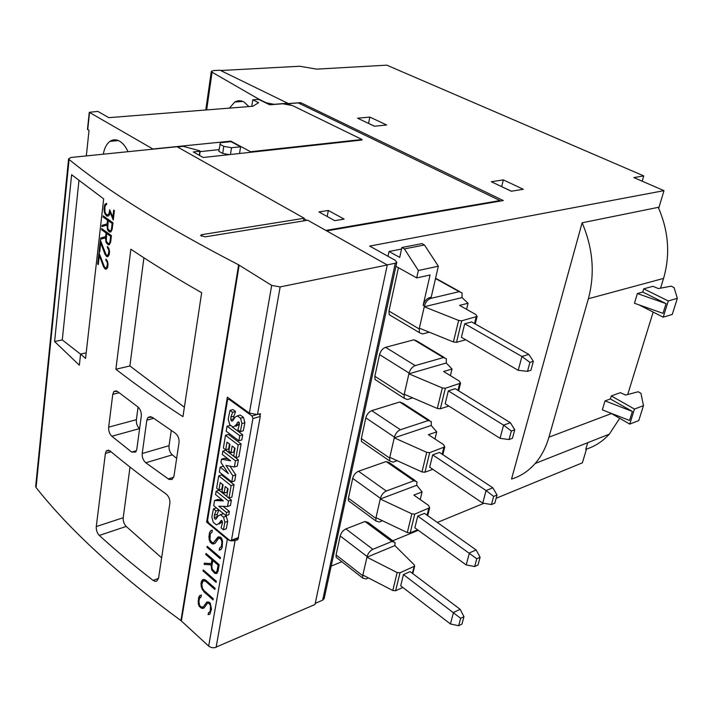 <?xml version="1.0" encoding="UTF-8"?>
<svg xmlns="http://www.w3.org/2000/svg" width="713" height="713" viewBox="0 0 713 713"><rect width="100%" height="100%" fill="white"/><g stroke="black" fill="none" stroke-linecap="round" stroke-linejoin="round"><path stroke-width="1.07" d="M229.443 108.118L234.782 102.03C237.83 100.283 240.932 100.292 244.078 102.066L248.935 106.576M103.314 154.195C104.383 148.126 106.611 143.848 109.998 141.361C113.002 139.338 116.219 139.293 119.641 141.21C122.975 143.215 125.755 146.709 128.001 151.691M478.004 564.999L480.107 557.245L476.765 558.76L474.662 566.532L478.004 564.999M494.813 503.146L497.023 495.018L493.646 496.4L491.444 504.537L494.813 503.146M512.433 438.299L514.75 429.779L511.346 431.017L509.029 439.556L512.433 438.299M530.927 370.261L533.36 361.313L529.919 362.382L527.495 371.348L530.927 370.261M461.953 624.08L463.967 616.674L460.651 618.305L458.646 625.729L461.953 624.08M474.662 566.532L466.213 564.928L469.421 552.932L476.115 549.946L424.485 513.36L417.747 516.06L476.765 558.76M480.107 557.245L476.115 549.946M491.444 504.537L482.737 503.111L486.088 490.544L492.852 487.826L439.502 452.452L432.684 454.894L486.088 490.544L493.646 496.4M497.023 495.018L492.852 487.826M509.029 439.556L500.054 438.317L503.574 425.135L510.401 422.72L455.224 388.71L448.325 390.867L503.574 425.135L511.346 431.017M514.75 429.779L510.401 422.72M527.495 371.348L518.226 370.332L521.925 356.491L528.814 354.397L471.685 321.928L464.716 323.764L521.925 356.491L529.919 362.382M533.36 361.313L528.814 354.397M458.646 625.729L450.429 623.964L453.495 612.512L460.126 609.285L410.127 571.621L403.451 574.562L460.651 618.305M463.967 616.674L460.126 609.285M658.429 288.578L671.138 286.163L674.061 287.589L677.35 298.319L668.286 300.966L643.75 288.836L652.903 286.314L658.429 288.578M668.286 300.966L663.206 317.196L672.27 314.424L677.35 298.319M625.631 395.073L638.18 391.758L640.942 393.291L643.482 405.626L634.481 409.066L611.291 395.956L620.372 392.667L625.631 395.073M634.481 409.066L629.775 424.101L638.768 420.563L643.482 405.626M466.213 564.928L414.868 527.834L417.747 516.06M482.737 503.111L429.681 467.202L432.684 454.894M500.054 438.317L445.179 403.754L448.325 390.867M518.226 370.332L461.418 337.285L464.716 323.764M450.429 623.964L400.706 585.819L403.451 574.562M663.206 317.196L638.91 304.816M629.775 424.101L610.676 413.112M213.49 508.868L215.986 510.909L214.363 515.249L214.265 517.683L214.969 519.091L215.986 519.1L218.133 515.989L220.451 514.679L223.543 517.148L224.871 522.326L223.427 529.804L221.075 527.861L222.509 522.736L221.502 520.374L218.855 523.529L216.422 524.893L213.258 522.317L211.814 516.898L213.49 508.868L216.36 507.888L218.864 509.92L215.986 510.909M231.146 485.669L228.998 498.093L226.77 496.319L228.062 488.815L225.228 486.569L224.114 493.111L222.001 491.426L223.107 484.885L220.192 482.576L218.936 490.054L216.645 488.218L218.713 475.856L231.146 485.669L234.051 484.706L231.894 497.121L228.998 498.093M238.187 444.894L235.976 457.701L233.704 455.955L235.032 448.236L232.135 446.044L230.985 452.782L228.828 451.133L229.978 444.395L227.001 442.14L225.709 449.841L223.374 448.049L225.504 435.313L238.187 444.894L241.119 444.003L238.9 456.783L235.976 457.701M229.987 410.394L232.607 412.328L230.887 417.078L230.771 419.654L231.502 421.089L232.581 420.991L235.023 417.265L237.295 415.902L240.539 418.219L241.921 423.584L240.37 431.641L237.901 429.805L239.434 424.244L239.158 422.479L238.383 421.829L235.406 425.67L233.017 427.096L229.693 424.663L228.196 419.057L229.987 410.394L232.937 409.574L235.557 411.49L232.607 412.328M227.037 426.151L239.773 435.679L238.9 440.786L226.19 431.231L227.037 426.151L230.397 425.616M222.857 451.115L235.442 460.785L234.372 466.997L225.959 465.429L232.848 475.794L231.796 481.881L219.346 472.095L220.165 467.184L228.392 473.619L220.959 462.425L221.502 459.199L230.549 460.812L222.296 454.448L222.857 451.115L225.78 450.224L238.365 459.867L237.286 466.061L234.372 466.997M216.146 491.204L228.481 501.096L227.545 506.506L218.811 506.212L226.52 512.469L225.968 515.659L213.722 505.686L214.586 500.508L223.365 500.847L215.576 494.581L216.146 491.204L219.034 490.241L231.377 500.107L230.442 505.517L227.545 506.506M217.135 570.569L218.089 565.088L212.804 560.561L211.868 566.033L212.073 568.867L214.854 572.156L216.128 572.37L217.278 570.516L218.089 565.088M110.007 241.582L110.631 236.27L106.7 233.454L106.273 241.315L108.349 243.641L109.294 243.507L110.141 241.564L110.631 236.27M111.504 228.802L112.137 223.436L108.189 220.656L107.752 228.579L109.838 230.887L110.791 230.745L111.638 228.784L112.137 223.436M427.72 515.651L429.681 507.736L414.761 514.109L411.847 513.841L380.261 499.011L375.992 517.665L407.31 532.584L410.207 532.843L417.604 529.804M429.681 507.736L428.504 505.374L413.843 495.089L422.078 491.934L420.215 499.563M442.844 454.662L444.778 446.864L429.698 452.63L426.722 452.336L394.253 437.844L389.797 457.345L421.98 471.944L424.939 472.229L432.809 469.323M444.778 446.864L443.531 444.618L428.406 434.68L436.721 431.846L434.975 438.994M458.673 390.831L460.571 383.157L445.34 388.264L442.301 387.934L408.906 373.826L404.235 394.236L437.327 408.478L440.349 408.79L448.816 406.045M460.571 383.157L459.252 381.045L443.62 371.509L452.033 369.013L450.411 375.653M475.25 323.96L477.122 316.429L461.73 320.797L458.628 320.431L424.253 306.759L419.36 328.158L453.415 341.973L456.507 342.329L465.714 339.78M477.122 316.429L475.723 314.46L459.555 305.369L468.058 303.266L466.578 309.317M368.469 577.949L366.036 579.001L362.712 578.056L362.703 575.712L366.945 557.201L397.132 572.566L392.801 590.507L395.644 590.729L402.872 587.485M412.791 573.635L414.654 566.122L399.993 572.797L395.644 590.729M642.761 292.054L666.049 303.631L663.01 313.363L634.454 303.239L637.377 293.551L642.761 292.054L643.75 288.836M610.381 398.95L632.386 411.437L629.57 420.456L602.333 409.877L605.034 400.884L610.381 398.95L611.291 395.956M222.403 521.551L219.292 523.886M221.823 522.379L218.944 523.395M222.028 520.713L220.442 521.274M226.083 515.615L227.75 521.31L226.297 528.779L223.427 529.804M226.422 516.141L223.543 517.148M221.761 514.225L223.588 513.716M223.329 513.681L220.451 514.679M216.351 518.609L214.969 519.091M218.864 509.92L217.233 514.26L217.287 517.281M217.233 514.26L214.363 515.249M218.713 475.856L221.618 474.929L234.051 484.706M222.608 484.492L221.832 489.091L218.936 490.054M227.634 488.485L227.01 492.148L224.114 493.111M225.504 435.313L228.436 434.449L241.119 444.003M229.47 444.012L228.632 448.949L225.709 449.841M234.595 447.907L233.917 451.882L230.985 452.782M239.39 423.264L238.347 424.814L235.958 426.231M238.623 424.413L235.682 425.269M239.087 422.354L237.26 422.88M239.318 415.322L240.254 415.055L243.489 417.372L244.871 422.72L243.311 430.768L240.37 431.641M243.489 417.372L240.539 418.219M240.254 415.055L237.295 415.902M232.768 420.723L231.502 421.089M235.557 411.49L233.828 416.24L233.793 419.199M233.828 416.24L230.887 417.078M232.117 426.9L242.714 434.796L241.832 439.894L238.9 440.786M242.714 434.796L239.773 435.679M221.502 459.199L224.417 458.299L228.142 458.958M220.165 467.184L223.071 466.266L223.989 466.979M229.978 466.177L235.762 474.849L234.711 480.927L231.796 481.881M235.762 474.849L232.848 475.794M238.365 459.867L235.442 460.785M214.586 500.508L217.474 499.537L221.948 499.706M223.089 506.355L229.408 511.471L228.855 514.652L225.968 515.659M229.408 511.471L226.52 512.469M231.377 500.107L228.481 501.096M218.231 565.035L212.804 560.561M217.278 570.516L216.128 572.37M110.765 236.253L106.7 233.454M109.294 243.507L108.349 243.641M109.437 243.489L110.141 241.564M112.271 223.427L108.189 220.656M110.791 230.745L109.838 230.887M110.934 230.727L111.638 228.784M350.341 502.157L348.47 500.776L348.399 498.191L352.694 478.378L380.421 498.316L380.261 499.011L416.784 485.259L422.078 491.934M363.514 442.898L361.438 441.463L361.331 438.575L365.822 417.871L394.423 437.114L394.253 437.844L431.205 425.465L436.721 431.846M377.302 380.974L375.002 379.494L374.851 376.268L379.548 354.611L409.084 373.059L408.906 373.826L446.276 362.979L452.033 369.013M395.938 266.288L416.695 277.918L430.073 274.986L423.166 305.235L424.431 305.966L424.253 306.759L462.042 297.597L468.058 303.266M414.654 566.122L414.262 564.874L394.895 545.588L395.038 542.406L391.9 541.488L372.872 549.322C370.038 550.775 368.113 553.181 367.097 556.532L366.945 557.201L394.895 545.588M397.132 572.566L399.993 572.797M362.855 575.052L392.801 590.507M666.049 303.631L637.377 293.551M632.386 411.437L605.034 400.884M230.067 540.704L231.493 540.133L252.928 418.558L251.992 415.982L228.998 399.271L227.812 399.369L227.536 400.064L207.563 520.303L208.437 522.745L230.067 540.704M207.323 546.39L207.153 547.406L220.237 558.52M203.365 570.026L203.196 571.015L216.128 582.263M199.765 595.631L198.223 600.702L198.428 603.661L199.399 606.415L201.28 608.109L204.034 607.966M207.608 603.038L209.016 603.243L210.558 605.435L210.219 611.353L209.23 612.396L210.077 611.406L210.611 608.323L210.415 605.489L208.873 603.305L207.608 603.038L204.025 607.984L202.51 608.492L199.266 606.478L198.285 603.724L198.615 597.565L199.631 595.676L201.396 595.052L201.048 597.12L199.453 598.394L198.936 601.46L199.551 605.444L201.244 606.959L203.205 606.995L206.815 602.048L208.989 602.084L210.29 603.234L211.485 609.054L209.889 614.134L208.107 614.713L208.463 612.663L209.23 612.396M208.597 612.61L208.249 614.659L209.898 614.116M206.948 602.004L203.205 606.995M200.291 597.405L201.048 597.111M202.412 579.901L201.111 583.466L202.278 589.205L203.989 591.656L213.098 599.713M203.882 580.551L203.071 580.845L205.781 581.309L214.907 589.295M206.128 553.529L205.959 554.536L212.064 559.758L211.28 563.573L211.921 559.812L205.816 554.589L206.012 553.422L219.176 564.678L218.009 571.38L216.939 573.332L214.72 573.368L211.672 569.794L211.066 564.821L204.168 564.42L204.373 563.172L211.28 563.573M204.506 563.181L204.31 564.366L211.208 564.767L211.814 569.74L214.863 573.314L216.28 573.6M209.586 532.887L210.495 530.918L212.322 530.151L210.638 530.864L209.586 532.887L209.23 539.313L210.237 542.112L212.171 543.752L213.588 544.001M220.201 538.208L218.748 538.065L221.36 539.18L221.984 543.315L221.422 546.559L219.747 547.967L219.372 550.124M218.748 536.764L213.463 542.745L217.92 537.085L220.183 536.987L221.52 538.101L222.536 540.971L222.162 547.441L221.083 549.465L219.23 550.178L219.604 548.012L221.28 546.613L221.841 543.368L221.645 540.436L220.059 538.262M80.578 354.174L62.272 339.923L78.947 180.541M184.373 407.221L129.891 365.956L143.901 257.785M171.289 430.474L169.043 445.67C168.767 449.44 169.846 452.505 172.296 454.867L176.655 458.352M138.081 407.087L136.388 419.681C136.147 423.379 137.199 426.365 139.525 428.611L139.596 428.665M130.016 467.077L123.215 517.718C123.001 521.185 124.009 524.091 126.228 526.435L161.628 557.842M99.134 253.267L98.296 264.38M99.303 255.566L103.822 266.938L104.633 268.427L106.469 269.077L105.417 269.175L103.626 266.965L99.303 255.566L98.278 264.585L97.654 264.104L98.947 252.75L104.659 267.375L106.451 267.928L107.048 266.778L107.405 263.774L107.146 261.983L105.836 260.218L105.97 259.095L107.413 261.02L108.064 264.166L107.69 267.357L106.46 269.086M106.13 259.211L107.538 263.757L106.451 267.928M101.923 228.757L101.825 229.684L106.273 232.955L105.854 236.591L100.872 237.99L100.738 239.158M105.488 237.83L106.201 242.251L107.039 243.739L109.33 244.693L108.269 244.8L105.996 242.277L105.488 237.83L100.488 239.229L100.622 238.026L105.631 236.618L106.05 232.982L101.576 229.711L101.701 228.588L111.424 235.611L110.658 242.108L109.321 244.693M106.727 203.41L105.239 204.087L104.499 206.235L104.401 211.458L106.424 215.593L108.216 216.092M113.822 210.175L112.859 217.296L113.706 210.094L114.374 210.549L113.26 220.005L110.141 212.394L113.287 219.773M109.882 210.13L109.142 213.793L107.699 214.871L108.929 213.811L109.722 209.747L112.859 217.296M103.385 215.986L103.278 216.93L107.752 220.165L107.333 223.829L102.324 225.308L102.191 226.484M106.968 225.085L107.681 229.524L108.519 231.012L110.818 231.939L109.757 232.055L108.331 231.039L107.467 229.55L106.968 225.085L101.932 226.556L102.075 225.344L107.11 223.855L107.529 220.192L103.028 216.957L103.153 215.825L112.939 222.768L112.164 229.319L110.818 231.939M100.56 240.709L99.722 251.921M100.738 243.026L105.274 254.416L106.094 255.905L107.939 256.537L106.879 256.644L105.078 254.443L100.738 243.026L99.704 252.126L99.071 251.644L100.381 240.192L106.112 254.844L107.921 255.379L108.528 254.211L108.884 251.181L108.617 249.39L107.306 247.625L107.44 246.484L108.893 248.409L109.552 251.564L109.169 254.791L107.93 256.546M107.601 246.6L109.009 251.163L107.921 255.379M380.421 498.316C381.473 494.831 383.434 492.398 386.303 491.025L413.87 480.758L416.918 481.756L416.784 485.259M382.435 520.74L379.164 522.023L375.858 520.953L375.992 517.665M394.423 437.114C395.519 433.486 397.515 431.026 400.421 429.734L428.308 420.527L431.303 421.615L431.205 425.465M397.132 460.678L392.961 462.149L389.69 460.972L389.797 457.345M409.084 373.059C410.216 369.281 412.257 366.794 415.198 365.609L443.397 357.552L446.338 358.719L446.276 362.979M412.702 397.881L407.381 399.53L404.155 398.246L404.235 394.236M416.695 277.918L418.353 270.494L404.396 248.899L401.856 247.509L399.717 257.393L389.048 251.493L401.517 249.06M401.856 247.509L421.936 243.614L424.467 244.978L404.396 248.899M418.353 270.494L438.343 266.216L424.467 244.978M423.166 305.235C424.342 301.287 426.419 298.774 429.404 297.704L431.187 297.276L438.343 266.216M424.431 305.966C425.616 302.009 427.693 299.505 430.679 298.426L459.199 291.662L462.051 292.883L462.042 297.597M429.279 332.187L422.488 333.969L419.324 332.606L419.36 328.158M588.385 298.729L548.939 437.176C545.935 447.559 541.345 456.329 535.169 463.486C528.44 471.141 520.552 476.329 511.524 479.047L582.12 222.795C593.002 248.213 595.088 273.525 588.385 298.729L663.562 278.418C670.407 254.719 668.642 231.03 658.251 207.349L582.12 222.795M627.716 394.521L653.153 312.116M660.541 288.177L663.562 278.418M229.301 154.632L222.706 153.42L218.802 151.281L220.415 142.734L231.021 141.655L240.593 146.789L231.502 147.751L223.775 146.325L219.854 144.204M222.706 153.42L223.775 146.325M230.468 154.498L231.502 147.751M239.541 153.5L240.593 146.789M87.476 129.285L89.027 130.408L86.318 155.915M238.178 538.137L260.272 416.428L259.47 413.977M219.862 523.814L219.23 523.297M236.796 538.645L237.919 539.572L238.151 538.288L237.634 538.333M207.011 547.459L207.207 546.292L220.415 557.504L220.21 558.671L207.153 547.406M203.053 571.068L203.25 569.919L216.297 581.264L216.101 582.414L203.196 571.015M201.387 581.817L202.278 579.954L203.802 579.375L205.799 580.195L215.076 588.305L214.88 589.455L205.638 581.362L203.749 580.605M201.111 583.466L201.244 581.87M201.316 586.46L200.968 583.519M202.278 589.205L201.173 586.514M203.989 591.656L202.144 589.259M203.071 580.845L201.832 584.214L202.456 588.278L204.07 590.605L213.267 598.733L213.071 599.874L203.847 591.719M209.025 536.238L209.444 532.941M209.23 539.313L208.882 536.292M210.237 542.112L209.087 539.358M212.171 543.752L210.094 542.165M218.748 538.065L215.014 543.431L212.028 543.796M212.322 530.151L211.957 532.326L210.308 533.743L209.961 539.875L212.135 542.548L213.463 542.745M207.741 521.72L206.627 522.103L227.349 397.15L249.381 413.139L257.482 414.547L260.414 413.7L260.165 415.1M86.184 352.846L80.587 354.076L79.348 365.216L54.607 341.536L71.621 174.738L103.67 198.874L85.551 358.452L80.587 354.076M62.272 339.923L54.607 341.536M201.663 292.704L182.947 416.65C158.152 400.519 135.8 384.717 115.889 369.254L130.862 249.202C151.86 263.302 175.46 277.803 201.663 292.704M129.891 365.956L115.889 369.254M173.954 476.248L172.118 479.43L168.963 479.386L145.8 462.764C143.17 460.411 141.976 457.318 142.217 453.495L146.816 420.18L147.947 417.408L152.172 417.248L175.086 433.023C177.983 435.376 179.302 438.531 179.043 442.515L173.954 476.248M136.78 449.404L135.728 452.024L131.7 452.087L111.825 436.249C109.508 433.941 108.456 430.91 108.67 427.149L112.761 394.36L113.893 391.473L117.485 391.446L137.778 406.847C140.354 409.146 141.531 412.257 141.299 416.16L136.78 449.404M158.544 578.305L156.664 581.211L154.971 581.327L153.117 580.4C133.491 565.24 115.551 550.249 99.303 535.427C97.093 533.039 96.077 530.08 96.273 526.559L105.399 453.415L106.389 450.803L109.98 450.866C126.887 465.01 145.568 479.359 166.004 493.922C168.829 496.319 170.122 499.43 169.872 503.244L158.544 578.305M105.239 204.087L106.727 203.392L106.593 204.604L105.898 204.702L104.882 206.779L105.016 212.198L106.344 214.479L107.699 214.871M104.499 206.235L104.989 204.114M104.223 208.668L104.25 206.262M104.401 211.458L103.973 208.695M105.141 213.784L104.151 211.485M106.424 215.593L104.891 213.811M106.905 215.932L106.184 215.62M110.141 212.394L109.312 215.148L108.162 216.137L106.665 215.959M368.416 123.349L374.628 126.201M501.506 186.574L511.506 191.218M352.694 478.378C353.71 474.938 355.644 472.559 358.514 471.24L386.143 461.561L389.227 462.603L415.126 480.517M365.822 417.871C366.865 414.289 368.844 411.891 371.749 410.661L399.708 402.007L402.756 403.148L429.333 420.34M379.548 354.611C380.635 350.876 382.649 348.452 385.59 347.32L413.888 339.807L416.864 341.01L444.172 357.418M391.74 316.207L389.209 314.7L388.995 311.073L398.407 267.669M388.024 256.297L389.048 251.493M337.81 558.6L336.126 557.29L336.081 554.955L340.208 535.971C341.179 532.656 343.078 530.303 345.912 528.912L364.976 521.497L368.149 522.477L393.389 541.194M587.753 442.684L585.765 449.297C594.74 446.552 602.592 441.499 609.321 434.155L619.695 418.308M212.064 72.218L211.315 71.38L213.339 70.587L220.059 70.222L287.731 103.242L274.184 104.312L266.35 102.859L258.48 98.964L212.064 72.218L206.654 109.918M219.043 149.632L200.077 151.637M257.598 99.428L259.55 99.793L269.657 104.802L282.776 103.768L292.499 105.569L362.035 139.498L250.557 151.726L230.789 141.129L152.912 149.008L89.268 112.306L97.824 111.388L108.839 117.663L252.857 106.264L258.623 102.681L252.812 99.793L257.598 99.428M177.43 146.931L183.277 146.343L199.658 150.782L199.845 151.254L193.303 151.949L203.223 157.502L361.937 140.033M250.468 152.297L250.557 151.726M230.7 141.682L230.789 141.129M251.769 106.344L252.812 99.793M237.919 539.572L235.085 540.614L231.065 540.882M229.996 540.641L227.34 539.304L206.627 522.103M35.712 486.034L36.069 487.532C69.589 529.928 117.877 574.286 180.933 620.586L209.069 646.45L211.627 647.618L214.56 647.769L314.986 604.481L387.284 264.969L280.164 286.92L271.689 285.405L238.623 264.826C164.65 226.529 108.135 191.414 69.099 159.471L68.6 158.803L70.997 157.466L177.056 146.726L304.219 218.249L303.453 220.923M387.284 264.969L307.731 220.228L205.175 236.85L200.585 235.397L201.681 234.684L304.219 218.249M386.642 124.989L374.459 126.219L357.632 118.224L369.824 117.075L386.642 124.989M368.594 123.331L369.824 117.075M523.28 189.266L511.337 191.244L491.328 181.735L503.316 179.881L523.28 189.266M501.676 186.548L503.316 179.881M287.499 104.642L287.731 103.242M387.159 264.906L395.278 263.24L396.793 262.348L395.207 260.29L369.69 246.092L663.99 190.656L633.91 177.59L643.741 175.906L386.794 65.159L316.599 69.134L299.745 66.247L220.647 70.516M643.741 175.906L642.199 181.191M663.99 190.656L658.687 208.33M586.514 449.065L582.396 462.817L496.132 498.28M331.18 566.113L341.821 561.737M392.818 540.766L418.281 530.294M437.327 522.46L483.913 503.307M315.217 603.385L322.65 600.168L324.21 598.376M258.4 99.472L258.48 98.964M334.718 220.665L318.925 211.939L328.337 210.451L344.129 219.105L334.718 220.665M327.196 216.502L328.337 210.451M306.813 220.37L303.854 218.704M287.678 103.581L300.699 102.672L503.289 200.549L326.697 230.896M499.831 201.146L499.965 200.576L325.85 230.424M287.785 104.695L287.945 103.715L298.203 102.895L499.965 200.576M300.699 102.672L300.467 103.991M291.305 105.346L287.945 103.715M287.9 103.688L287.731 104.686M241.324 100.952L240.932 101.567M428.691 508.565L427.051 515.178M414.761 514.109L410.207 532.843M443.789 447.621L442.158 454.208M429.698 452.63L424.939 472.229M459.582 383.852L457.96 390.394M445.34 388.264L440.349 408.79M476.124 317.044L474.519 323.542M461.73 320.797L456.507 342.329M414.057 566.648L412.399 573.341M227.75 521.31L224.871 522.326M217.135 516.675L214.265 517.683M244.871 422.72L241.921 423.584M233.712 418.807L230.771 419.654M411.847 513.841L407.31 532.584M426.722 452.336L421.98 471.944M442.301 387.934L437.327 408.478M458.628 320.431L453.415 341.973M429.404 297.704L430.679 298.426M611.433 413.558L548.939 437.176M252.928 418.558L260.272 416.428M231.493 540.133L238.614 537.522M251.992 415.982L256.136 414.788M228.998 399.271L229.925 399.022M173.722 477.238L168.241 478.949M153.678 418.317L146.816 420.18M169.043 445.67L142.217 453.495M172.296 454.867L145.8 462.764M136.468 450.714L131.7 452.087M119.169 392.756L112.761 394.36M136.388 419.681L108.67 427.149M139.525 428.611L111.825 436.249M158.527 578.377L153.117 580.4M111.085 451.792L105.399 453.415M123.215 517.718L96.273 526.559M126.228 526.435L99.303 535.427M348.399 498.191L375.831 518.351M386.143 461.561L413.87 480.758M358.514 471.24L386.303 491.025M361.331 438.575L389.628 458.058M399.708 402.007L428.308 420.527M371.749 410.661L400.421 429.734M374.851 376.268L404.066 394.993M413.888 339.807L443.397 357.552M385.59 347.32L415.198 365.609M388.995 311.073L419.173 328.943M435.509 278.542L459.199 291.662M336.081 554.955L362.703 575.712M364.976 521.497L391.9 541.488M345.912 528.912L372.872 549.322M340.208 535.971L367.097 556.532M87.726 129.641L89.526 112.574M208.677 646.121L227.34 539.304M216.11 647.342L235.085 540.614M257.482 414.547L280.164 286.92M249.381 413.139L271.689 285.405M181.378 620.952L239.158 265.12M180.933 620.586L238.623 264.826M36.069 487.532L69.099 159.471M201.449 236.279L201.681 234.684M395.278 263.24L322.65 600.168M199.266 155.291L199.845 151.254M242.776 101.424L234.782 102.03M218.855 523.529L221.725 522.522M220.531 521.141L221.957 520.633M235.406 425.67L238.347 424.814M237.465 422.577L238.935 422.149M118.376 140.568L109.998 141.361M229.702 398.852L228.721 399.12M238.409 538.048L231.288 540.668M147.947 417.408L150.915 416.606M113.893 391.473L116.433 390.84M106.389 450.803L108.724 450.144M375.858 520.953L348.47 500.776M389.69 460.972L361.438 441.463M404.155 398.246L375.002 379.494M419.324 332.606L389.209 314.7M459.689 291.572L435.581 278.23M362.712 578.056L336.126 557.29M535.169 463.486L609.321 434.155M211.315 71.38L205.781 109.989M89.268 112.306L87.467 129.374M68.6 158.803L35.659 486.614M324.139 598.715L396.793 262.348M200.157 151.12L199.533 155.434"/></g></svg>
